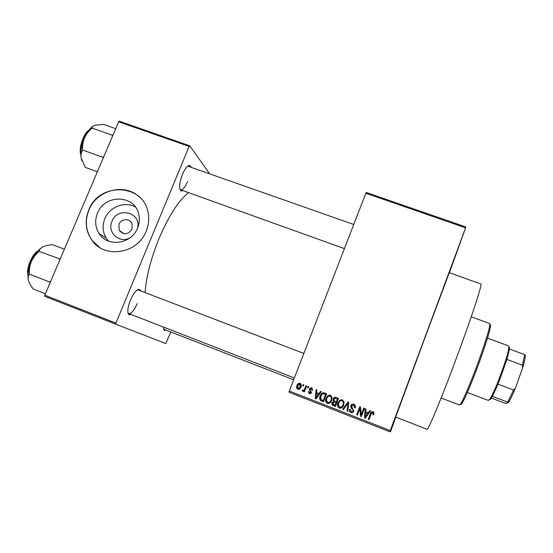 <?xml version="1.0" encoding="UTF-8"?>
<svg xmlns="http://www.w3.org/2000/svg" width="553" height="553" viewBox="0 0 553 553"><rect width="100%" height="100%" fill="white"/><g stroke="black" fill="none" stroke-linecap="round" stroke-linejoin="round"><path stroke-width="0.83" d="M452.382 263.726L459.536 244.343L452.382 263.726M365.844 193.253L366.293 192.492L465.909 226.993L465.598 227.822L365.844 193.253L289.295 391.026L390.3 430.607L389.872 431.782L390.542 431.637L395.858 417.156M400.254 404.125L406.455 387.321L400.254 404.125M129.865 237.914C119.254 243.852 106.805 232.163 111.989 221.276C117.589 206.145 141.748 212.546 137.531 228.14M118.978 224.311L119.158 230.297C123.596 235.253 127.881 234.866 132.001 229.142L132.091 223.778C130.142 218.103 121.128 218.476 118.978 224.311M97.487 213.175C94.667 220.357 95.178 227.103 99.015 233.407C107.358 247.571 131.559 244.26 137.586 228.023C139.543 223.177 139.861 218.331 138.54 213.479C134.061 194.407 104.476 194.31 97.487 213.175M135.395 207.016C124.874 200.953 109.522 206.808 104.863 218.629C102.118 225.645 102.63 232.225 106.383 238.378L108.561 241.136M88.784 209.898C84.485 220.958 85.57 231.154 92.054 240.479C104.842 259.177 137.856 253.62 146.199 231.154C148.729 224.919 149.338 218.622 148.024 212.262C143.186 183.499 99.111 182.027 88.784 209.898M139.474 197.089C124.854 182.677 96.699 189.962 88.929 210.002C84.63 221.062 85.722 231.251 92.199 240.569L99.761 247.55M183.105 190.688L180.914 190.965C178.806 188.407 179.317 182.884 182.435 174.395C184.972 168.617 187.349 165.617 189.582 165.395L191.207 167.02M179.863 189.181L180.644 189.803C182.766 189.997 185.089 187.239 187.598 181.522M131.296 314.56L128.987 314.761C127.072 312.59 127.549 307.703 130.418 300.099C133.508 293.187 136.411 289.565 139.142 289.247L140.766 290.94M127.971 312.887L128.78 313.586C131.365 313.731 134.179 310.406 137.22 303.611M165.983 330.093L164.241 330.376L163.46 327.072M163.536 328.98L163.978 329.312M480.889 283.972L480.93 283.986C482.403 283.758 473.257 312.251 459.667 349.316C443.734 392.983 427.704 431.852 427.027 429.273L395.692 417.086L425.388 336.611L449.264 272.698L480.93 283.986M188.552 192.644C178.626 200.469 168.769 215.801 158.988 238.626C150.893 258.693 146.262 276.687 145.107 292.599M465.909 226.993L449.409 272.747M389.872 431.782L288.991 392.222L289.295 391.026M303.092 384.591L303.811 384.867L303.376 386.015L302.657 385.731L303.092 384.591L303.791 384.929M308.028 386.512L308.747 386.789L308.304 387.936L307.586 387.653L308.028 386.512L308.726 386.851M320.567 391.393L321.321 391.69L316.046 398.865L315.286 398.568L316.06 389.637L316.814 389.934L316.523 392.575L319.019 393.549L320.567 391.393L321.286 391.738M332.077 397.213L331.745 400.254C331.074 402.487 329.657 403.559 327.507 403.462L327.321 403.4C325.537 402.086 325.129 400.344 326.104 398.167L327.929 395.554L330.162 395.036L332.077 397.213M344.049 401.879L343.717 404.927C343.047 407.174 341.63 408.245 339.466 408.142L339.286 408.079C337.489 406.766 337.081 405.017 338.049 402.826L339.874 400.213L342.134 399.695L344.049 401.879M353.906 404.264C355.42 405.052 355.89 406.282 355.303 407.941L354.528 407.761L353.485 405.183L351.473 405.992L353.823 411.225C353.305 412.49 352.385 412.98 351.072 412.69L350.899 412.628C349.531 411.93 349.102 410.831 349.607 409.344L350.381 409.524L351.238 411.667L353.104 410.907L353.187 409.987L351.12 408.079L350.733 405.715C351.279 404.43 352.226 403.904 353.574 404.153L354.646 404.672M369.819 410.582L370.593 410.879L365.298 418.137L364.517 417.84L365.222 408.791L365.989 409.089L365.72 411.764L368.27 412.759L369.819 410.582L370.551 410.934M465.598 227.822L390.3 430.607M373.987 412.738L373.69 414.874L372.909 414.695L372.653 412.656L371.63 412.96L369.017 419.596L368.277 419.305L370.351 413.782C370.69 412.344 371.526 411.632 372.853 411.653L373.987 412.738M363.646 408.176L364.379 408.46L361.323 416.589L360.542 416.278L359.885 408.556L357.438 415.061L356.699 414.778L359.754 406.662L360.549 406.967L361.199 414.674L363.646 408.176L364.358 408.522M347.996 402.079L348.708 402.356L347.816 411.301L347.056 411.003L348.037 403.178L343.399 409.573L342.632 409.268L347.996 402.079L348.701 402.418M336.286 397.517L338.54 398.395L335.471 406.469L333.21 405.584C331.966 405.031 331.551 404.091 331.98 402.771L333.411 401.388L333.169 399.017C333.639 397.711 334.53 397.158 335.844 397.372L338.519 398.457M324.473 392.92L326.602 393.743L323.526 401.796L320.408 400.4C319.482 399.003 319.413 397.51 320.18 395.913C320.781 393.805 322.067 392.761 324.044 392.775L326.581 393.805M311.657 387.805L312.701 390.363L311.933 390.19L311.291 388.621L309.97 389.146L311.636 392.824L309.369 393.854L308.339 391.538L309.099 391.711L309.666 393.01L310.869 392.665L309.196 389.008L311.367 387.715L312.134 388.061M305.968 385.711L306.687 385.987L304.447 391.814L303.728 391.531L304.088 390.598L302.83 391.296L302.27 390.722L302.795 389.969L303.334 390.294L304.219 389.865L305.968 385.711L306.666 386.049M300.113 383.305C301.413 384.245 301.696 385.51 300.95 387.1C300.479 388.669 299.491 389.43 297.984 389.395L297.791 389.326C296.498 388.406 296.208 387.162 296.926 385.6C297.376 384.038 298.35 383.243 299.844 383.222L300.486 383.505M118.653 121.798L119.379 121.218L189.79 145.812L189.147 146.434L118.653 121.798L44.807 295.198L115.93 323.076L115.853 324.224L165.803 343.572L170.787 331.959M115.853 324.224L44.807 296.36L44.807 295.198M189.79 145.812L209.387 173.448M189.147 146.434L115.93 323.076M353.754 224.49L187.744 166.135M138.257 289.979L137.185 289.945M373.04 414.722L372.978 412.877M368.416 419.361L370.475 413.879C370.814 412.448 371.644 411.743 372.964 411.764L373.04 411.715M373.151 411.826L373.69 412.151M364.676 417.895L365.222 408.791M365.374 408.916L365.982 409.151M368.27 412.759L365.72 411.764M368.402 412.863L369.943 410.692M365.174 417.121L367.8 413.713L365.609 412.815L365.174 417.121L367.662 413.616M360.715 416.347L359.885 408.556M356.906 414.854L359.754 406.662M359.941 406.801L360.549 407.036M363.805 408.301L361.199 414.674M354.756 407.817L353.989 405.467M350.872 412.614C349.703 411.861 349.365 410.81 349.842 409.462L349.607 409.344M349.842 409.462L350.36 409.586M351.466 411.778L353.104 410.907M353.319 411.017L353.187 409.987M353.402 410.112L351.12 408.079M351.349 408.211L350.733 405.715M350.968 405.861C351.508 404.575 352.448 404.056 353.789 404.305L354.12 404.409M347.312 411.1L348.037 403.178M342.915 409.379L348.238 402.238M339.335 408.1C337.765 406.718 337.441 405.017 338.353 402.985L338.049 402.826M338.353 402.985L339.874 400.213M340.164 400.386L342.431 399.791M339.929 407.264L340.067 407.312C341.719 407.374 342.791 406.524 343.268 404.775C343.952 403.255 343.703 401.99 342.514 400.973M340.067 407.312L339.777 407.181C341.443 407.236 342.514 406.386 342.991 404.63C343.717 403.006 343.413 401.713 342.079 400.738L341.878 400.669C340.289 400.662 339.252 401.485 338.775 403.137L338.388 405.086L339.639 407.132M333.245 405.598L331.98 402.771M332.312 402.93L333.736 401.554L333.411 401.388M333.736 401.554L333.169 399.017M333.494 399.197C333.964 397.897 334.848 397.351 336.155 397.559L336.59 397.704M334.689 401.215L336.687 402.045L337.759 399.231L335.118 398.264L333.901 399.301L334.938 401.326L336.376 401.886L337.454 399.059M333.659 404.672L335.422 405.384L336.328 402.985L333.86 402.072L332.761 402.923L333.832 404.741L335.104 405.238L336.017 402.826M327.424 403.434C325.876 402.059 325.558 400.365 326.47 398.347L326.104 398.167M326.47 398.347L328.282 395.754L327.929 395.554M328.282 395.754L330.473 395.132M327.673 402.453L327.825 402.508C329.477 402.549 330.542 401.699 331.019 399.957C331.745 398.34 331.447 397.047 330.12 396.079L329.906 396.01C328.33 396.01 327.3 396.833 326.823 398.471L326.436 400.413L328.185 402.667C329.823 402.708 330.881 401.865 331.358 400.13C332.07 398.561 331.793 397.289 330.535 396.301M321.493 400.994L320.408 400.4M320.802 400.572C319.89 399.183 319.814 397.697 320.581 396.107L320.18 395.913M320.581 396.107C321.175 394.013 322.454 392.976 324.424 392.989L324.853 393.128M321.839 400.047L323.546 400.738L325.883 394.607L323.788 393.757L321.943 394.358L320.906 396.204L320.906 399.501L323.159 400.566L325.517 394.4M323.546 400.738L323.159 400.566M322.268 400.241L321.881 400.068M315.715 398.734L316.475 389.872L316.06 389.637M319.019 393.549L316.523 392.575M319.427 393.757L320.961 391.614M315.936 397.856L316.351 398.042L318.825 394.593L316.406 393.605L315.936 397.856L318.417 394.393M317.263 396.66L316.848 396.466M312.404 390.294L311.733 388.856M309.493 393.902L308.339 391.538M310.115 393.224L311.318 392.879L310.869 392.665M311.318 392.879L310.821 392.091M311.27 392.305L309.196 389.008M309.652 389.243L312.099 388.047M308.069 387.84L308.491 386.754M304.226 391.724L304.572 390.826L304.088 390.598M303.044 391.337L302.27 390.722M302.761 390.943L303.238 390.259M303.618 390.432L303.272 390.273M303.763 390.501L304.703 390.093L304.219 389.865M304.703 390.093L305.291 388.959L304.807 388.724M305.291 388.959L306.445 385.959M303.168 385.932L303.583 384.847M297.977 389.388L297.452 385.849L296.926 385.6M297.452 385.849C297.901 384.294 298.869 383.512 300.348 383.485L300.549 383.547M298.523 388.683L300.735 387.065L300.279 384.39M298.129 388.503L300.231 386.817L299.774 384.128L297.666 385.821L298.129 388.503L298.648 388.738M300.735 387.065L300.231 386.817M489.847 325.123C490.532 324.424 490.711 325.074 490.387 327.079C489.267 333.086 485.7 344.464 479.686 361.213C472.898 379.987 465.163 398.409 462.232 402.957C461.25 404.526 460.725 404.844 460.663 403.904M441.135 398.001L459.495 405.01L460.898 403.524C463.87 398.879 471.792 379.994 478.753 360.743C484.919 343.565 488.582 331.911 489.744 325.779L489.682 323.519M115.722 128.669L103.618 124.418L95.075 125.22C93.125 125.904 92.123 126.858 92.075 128.068L112.287 135.202L112.342 136.619M112.95 135.195L112.287 135.202M103.971 156.271L102.879 157.287L82.639 150.043C82.321 145.937 82.936 141.927 84.485 138.015C86.275 134.179 88.805 130.861 92.075 128.068M102.879 157.287L103.266 157.93M97.369 171.769L85.238 167.379L81.104 157.778C80.745 154.771 81.256 152.193 82.639 150.043M93.443 125.96C90.104 128.061 87.118 132.077 84.485 138.015C81.498 145.315 80.372 151.902 81.104 157.778L81.885 160.799M467.361 392.471L488.347 400.413L489.682 399.301C494.264 393.563 508.401 355.475 508.808 347.74L508.539 345.867M508.85 347.291C509.389 346.959 509.59 347.54 509.444 349.033L506.935 359.457L498.059 384.197L492.447 396.377L489.923 399.819M508.808 347.74L509.444 349.04L524.7 354.639L525.343 355.226L525.329 356.104C525.143 358.538 524.237 362.478 522.62 367.932L515.458 388.012C512.693 394.711 510.357 399.584 508.442 402.619L505.719 403.289L504.412 402.992L491.437 398.091M508.442 402.619L507.751 402.155L513.571 390.01L515.458 388.012M492.447 396.377L507.751 402.155M498.059 384.197L513.571 390.01M522.62 367.932L522.426 365.174L524.7 354.639M506.935 359.457L522.426 365.174M64.39 249.209L52.21 244.571L46.238 245.608L42.899 246.838C38.537 249.306 34.701 254.235 31.369 261.617C33.215 257.643 35.807 254.235 39.139 251.38C39.429 249.603 40.68 248.09 42.899 246.838M60.187 259.074L39.139 251.38M59.475 259.17L59.517 260.65M29.378 274.122C29.102 269.836 29.765 265.668 31.369 261.617C28.293 269.131 27.318 275.435 28.445 280.53C27.871 277.959 28.182 275.823 29.378 274.122L49.735 282.037L50.164 282.618M50.855 280.993L49.735 282.037M45.408 293.788L33.201 289.005L30.553 285.196L28.618 281.124M310.579 391.655L310.122 391.434M88.639 130.619C83.482 134.738 79.231 147.603 80.856 154.107M80.856 154.377C78.595 148.197 83.33 133.867 88.805 130.397M37.473 251.47C31.991 255.486 26.938 267.707 28.044 274.302M123.817 233.725L119.158 230.297M106.383 238.378L99.015 233.407M180.333 189.651L180.914 190.965M128.462 313.42L128.987 314.761M163.778 329.208L164.241 330.376M137.904 289.841L137.552 289.71L137.904 289.841M137.835 289.876L139.142 289.247M188.331 166.059L189.582 165.395M327.825 402.508L328.185 402.667M324.044 392.775L324.424 392.989M309.853 393.072L310.309 393.287M311.367 387.715L311.816 387.95M303.334 390.294L303.825 390.522M299.844 383.222L300.348 383.485M298.24 388.538L298.751 388.773M462.232 402.957L460.898 403.524M489.723 323.54L471.225 316.814M490.387 327.079L489.744 325.779M80.862 154.819C78.229 148.612 83.703 132.976 89.074 130.052M344.415 248.608L180.575 189.776M128.718 313.558L294.348 377.969M138.188 289.952L303.846 353.429M293.643 379.787L163.937 329.291M508.58 345.881L487.483 338.153M491.002 398.734L489.682 399.301M525.329 356.104L524.693 354.819M27.996 275.076C25.894 268.765 32.143 253.917 37.991 250.875"/></g></svg>
